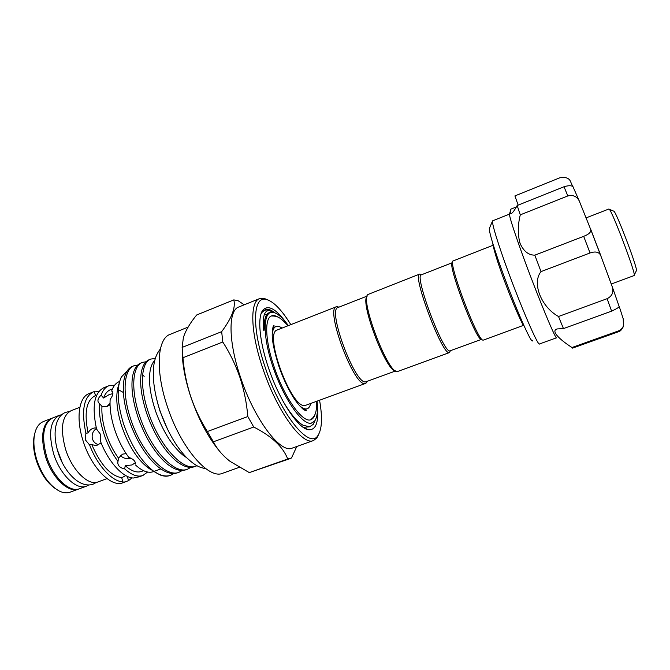 <?xml version="1.0" encoding="UTF-8"?>
<svg xmlns="http://www.w3.org/2000/svg" width="670" height="670" viewBox="0 0 670 670"><rect width="100%" height="100%" fill="white"/><g stroke="black" fill="none" stroke-linecap="round" stroke-linejoin="round"><path stroke-width="1" d="M57.201 449.394L62.059 462.183M61.992 414.646L59.488 415.274C50.233 420.492 48.232 433.18 53.5 453.33C59.814 474.502 76.472 490.566 86.43 486.177L88.716 484.98M59.488 415.274L52.704 417.929C43.332 423.197 41.264 435.894 46.49 456.01C52.771 477.141 69.513 493.128 79.588 488.69L86.43 486.177M264.508 310.193L261.635 312.722L264.6 310.151L268.008 309.883L271.35 311.131M271.76 311.357L273.41 312.421M96.287 427.979L95.157 427.912C92.083 428.138 89.738 429.822 88.105 432.954L85.877 433.205L85.408 439.914L89.596 444.955L91.815 444.654L96.137 445.558L101.137 442.97M96.413 428.524C92.803 431.07 91.48 434.57 92.452 439.026C93.616 442.158 95.776 444.068 98.934 444.763M139.301 476.78L133.506 478.003C123.029 477.986 108.255 461.915 100.307 440.885L100.391 434.194L96.564 429.102C91.782 406.656 94.143 392.896 103.632 387.829L108.791 385.786L114.604 385.225M135.616 463.682L135.608 463.623C135.173 460.885 132.886 458.799 128.757 457.367C122.769 449.26 117.995 439.746 114.428 428.833C111.011 417.913 109.587 408.089 110.156 399.37C112.51 396.238 113.356 393.759 112.677 391.933L111.681 391.004L112.836 392.369M126.111 453.607L122.468 454.168L118.498 458.129C113.163 450.86 108.917 442.384 105.776 432.711C102.745 423.021 101.48 414.253 101.974 406.397L107.192 406.43L110.039 404.789M112.903 393.659L109.403 394.454L103.565 398.014C105.106 393.7 107.409 390.928 110.483 389.697L112.468 388.918M147.593 472.04L142.869 475.482C137.652 477.274 131.596 475.08 124.704 468.899L125.206 465.65L132.015 464.963L135.415 462.635M483.405 340.084L483.003 340.117C477.484 341.089 447.099 260.161 453.247 260.89L492.919 245.321M271.333 315.989L274.884 316.064M313.359 417.31L310.754 419.722M315.135 413.918C314.297 417 312.915 418.909 310.989 419.646C303.066 423.691 284.524 398.047 274.223 367.127C265.144 340.896 264.357 318.083 271.559 315.888C273.486 315.16 275.789 315.671 278.469 317.421M317.111 401.221C318.049 410.802 317.22 417.41 314.632 421.053L311.248 423.206C302.312 425.274 283.762 398.859 273.025 367.101C262.146 335.352 262.941 310.043 273.251 312.396L273.352 312.413C277.707 313.418 282.715 317.815 288.376 325.595M272.439 311.977L269.541 310.62C264.876 310.16 262.799 315.403 263.318 326.349C263.695 330.888 263.972 331.96 264.147 329.556L264.608 320.855C265.245 317.262 266.333 314.691 267.874 313.15L272.288 311.935L275.253 313.016M261.183 313.56L261.635 312.722M315.21 420.199L313.267 424.319L309.624 426.798L303.016 425.232C296.978 421.614 290.37 413.692 283.175 401.489M367.252 381.397L366.431 382.813L364.882 383.541C353.827 386.573 324.841 308.267 336.415 306.743L339.028 307.111M365.552 383.416L305.177 405.492C291.475 409.504 263.193 332.529 277.355 329.925L336.415 306.743M395.576 370.979L365.644 381.883C354.966 384.714 326.935 308.954 338.074 307.488L367.118 296.098M395.283 370.786C386.079 371.255 359.832 302.203 367.034 296.442M272.229 334.121C272.69 329.875 273.938 327.345 275.965 326.524C277.623 325.905 279.625 326.432 281.97 328.116M317.438 405.844C318.87 422.636 315.754 430.584 308.108 429.688C297.731 428.013 279.172 399.822 268.536 367.981C259.432 341.491 257.314 317.337 262.741 310.294C267.866 304.54 275.471 308.418 285.554 321.927M303.2 427.318L309.28 426.857M150.373 469.369C138.548 461.555 128.933 446.999 121.538 425.71C116.136 407.879 115.332 393.818 119.118 383.541M173.907 473.522L170.708 475.265C165.984 476.998 160.348 475.692 153.79 471.353C141.295 461.555 131.253 445.835 123.657 424.185C117.242 403.365 116.471 387.654 121.329 377.043L127.082 371.121M182.357 470.441L179.141 472.216C166.194 478.171 142.191 453.23 131.379 421.095C121.756 393.977 123.598 369.254 134.067 365.736L137.693 365.058M134.067 365.736L132.392 366.406C127.794 368.358 124.905 373.425 123.707 381.615C122.359 392.712 124.327 406.095 129.612 421.773C136.554 440.76 145.516 455.34 156.487 465.499C164.627 472.451 171.612 474.896 177.441 472.827L179.15 472.216M196.988 465.709L195.489 466.278C182.835 471.111 159.82 445.977 149.058 414.336C139.327 387.092 140.75 362.411 150.825 359.053L155.289 358.484M150.825 359.053L149.134 359.731C145.08 361.423 142.442 365.828 141.211 372.956C139.561 384.144 141.579 398.164 147.266 415.023C154.711 435.182 164.125 450.324 175.507 460.441C182.918 466.479 189.225 468.565 194.434 466.689L196.117 466.077M190.85 467.342L187.625 469.151C174.904 475.022 151.077 449.93 140.198 417.728C130.516 390.543 132.149 365.845 142.425 362.403L146.077 361.75M142.425 362.403L140.742 363.081C136.42 364.899 133.657 369.631 132.442 377.277C130.935 388.424 132.928 402.134 138.414 418.407C145.608 437.987 154.804 452.845 165.984 462.995C173.764 469.477 180.406 471.739 185.917 469.77L187.633 469.142M167.835 429.931L159.954 411.037L157.701 403.265M154.745 360.435C152.5 362.671 150.951 366.18 150.105 370.962C148.405 381.917 150.348 395.652 155.951 412.167C162.994 431.304 171.847 445.517 182.5 454.788L186.855 457.853M55.359 488.623C46.992 482.819 40.61 473.33 36.222 460.156C33.24 450.14 32.713 441.446 34.631 434.076M79.085 488.866L70.082 492.182C66.916 493.329 63.374 492.978 59.462 491.135C49.622 485.767 42.043 475.298 36.741 459.729C33.182 447.552 32.947 437.468 36.038 429.47C37.738 425.492 40.15 422.879 43.274 421.631L52.21 418.139M78.591 489.058C68.491 493.497 51.732 477.526 45.46 456.396C40.242 436.287 42.319 423.599 51.707 418.323M106.991 478.623L98.063 481.906C88.306 486.219 71.807 470.022 65.425 448.783C60.099 428.574 61.958 415.894 71.02 410.743L79.881 407.268M125.633 475.641L121.756 477.71L122.886 482.341L125.692 481.747L122.97 482.735C111.379 487.919 91.162 467.501 83.063 440.81C75.735 418.206 78.884 397.067 89.085 393.583L94.269 391.573L95.55 395.585M85.877 433.205C81.187 410.802 83.691 397.025 93.381 391.883M98.817 391.565L94.386 391.933M118.498 458.129L117.97 461.379C111.94 453.314 107.158 443.842 103.624 432.962C100.224 422.067 98.85 412.259 99.503 403.541L101.974 406.397M103.565 398.014L101.128 395.158C98.289 397.804 97.359 400.199 98.323 402.36L99.503 403.541M101.128 395.158C102.812 390.283 105.366 387.159 108.791 385.786M111.681 391.004C113.305 386.146 115.793 383.039 119.143 381.691L119.62 381.506M182.232 349.413C182.022 362.805 184.794 378.424 190.565 396.263C198.504 419.487 208.395 438.071 220.254 452.032M239.156 467.384L222.733 473.238C208.596 479.971 180.23 447.2 166.956 405.308C155.155 369.932 157.4 338.559 169.987 334.422L188.111 327.102M318.937 433.9L316.868 437.962L313.51 440.525C302.681 446.136 277.045 411.33 262.883 368.626C250.438 332.521 249.726 301.601 259.575 298.602L263.796 298.292L268.034 299.951M259.575 298.602L238.688 307.036C228.194 310.302 228.202 341.298 240.48 377.202C254.424 419.68 280.688 453.967 292.288 448.096L313.51 440.525M290.83 324.632C281.601 309.699 273.36 301.282 266.091 299.381C252.925 295.629 251.434 327.613 265.387 367.93C280.973 415.015 309.582 449.687 317.856 435.626C322.027 429.378 322.605 417.603 319.582 400.308M296.776 446.496L291.509 457.995L287.723 458.992C283.075 446.865 271.744 436.204 253.729 427.008L247.833 416.547C246.686 403.013 244.039 389.94 239.894 377.336C235.522 364.706 229.827 352.923 222.792 341.993L221.669 331.658C231.761 318.091 235.806 307.505 233.813 299.892L238.143 300.721L244.207 304.808M233.813 299.892L196.67 314.984C190.029 323.074 185.598 330.603 183.379 337.579L182.139 347.412L182.96 357.738C184.032 370.845 186.578 383.667 190.598 396.213C194.777 408.583 200.364 420.358 207.365 431.539L213.387 441.806C217.189 449.168 222.783 455.709 230.153 461.429L249.299 472.601L290.37 458.498M449.553 352.521L450.324 350.837L449.436 352.579L397.285 371.616C388.089 373.919 359.572 298.87 367.972 294.49L419.613 274.097L420.634 274.231M449.436 352.579L448.992 352.621C441.84 354.204 411.866 274.03 419.613 274.097M481.42 339.389L449.788 350.913C442.887 352.345 413.892 274.775 421.329 274.842L452.476 262.632C446.48 261.97 475.834 340.209 481.269 339.322M571.971 347.512L618.276 330.988C620.805 329.975 622.514 328.283 623.393 325.913C622.087 329.447 620.403 331.399 618.36 331.784L572.532 348.124L571.971 347.512C559.71 339.615 550.472 330.854 557.122 328.945L563.462 328.602L558.52 316.5C541.318 307.178 531.637 283.033 541.017 271.61L534.827 255.161C528.488 255.169 523.555 251.225 520.037 243.31C517.65 234.5 517.734 225.011 520.288 214.852L567.808 195.942L564.031 186.746C568.428 185.423 571.401 185.397 572.959 186.662L573.729 187.659M534.827 255.161L583.679 236.334C588.896 234.316 591.25 232.063 590.747 229.576L579.215 200.849C576.702 196.285 572.9 194.652 567.808 195.942M532.6 340.544C531.955 346.482 509.778 294.549 497.073 256.61C490.825 237.942 488.346 228.344 489.636 227.825L492.584 220.849C491.964 222.783 494.82 233.118 501.168 251.861C514.728 291.885 538.094 347.521 539.551 343.936L556.636 337.764C555.949 341.097 533.069 284.968 518.999 244.91C512.408 226.159 509.25 215.891 509.51 214.099L510.883 209.132L516.403 206.921M520.288 214.852L517.165 205.523C514.619 210.196 512.617 212.909 511.16 213.663C510.105 214.023 510.012 212.516 510.883 209.132M613.469 211.05L614.013 211.268C617.187 214.291 636.869 266.074 636.492 270.446L636.475 270.839M611.333 283.996L634.188 275.538L634.306 274.951C634.649 270.295 612.732 212.608 609.382 209.358L608.904 208.998L586.057 217.909M492.584 220.849L509.51 214.099M558.52 316.5L607.112 298.686C612.003 296.199 613.779 292.413 612.455 287.304L600.605 255.245C598.921 251.945 595.404 251.183 590.035 252.967L583.679 236.334M563.462 328.602L611.61 311.131L607.112 298.686M541.017 271.61L590.035 252.967M517.165 205.523L564.031 186.746M572.674 186.478L570.756 182.047C569.358 178.12 565.673 176.713 559.71 177.835L514.92 195.908L518.144 205.129M623.628 325.185L622.974 327.345M623.393 325.913L623.242 318.903L619.239 306.45M619.122 306.416L619.164 306.542C618.779 307.48 616.266 309.004 611.61 311.131M110.022 403.432L106.823 406.573M120.357 455.374C122.87 458.238 126.454 459.218 131.119 458.314M196.796 465.608L195.489 466.278M154.452 471.496L153.321 471.002M151.261 469.913L146.789 466.621L154.041 471.529M153.899 471.462L153.33 471.663C148.221 473.422 142.249 471.178 135.432 464.946M119.402 390.267L123.38 392.494M143.539 470.7L141.537 471.429C136.839 473.045 131.395 471.119 125.206 465.65M117.97 461.379L117.769 462.819C118.104 466.077 120.416 468.104 124.704 468.899M88.105 432.954C83.993 412.795 86.313 400.4 95.073 395.777L96.162 395.342M132.015 477.861L128.59 480.591L127.292 476.529M125.692 481.747L128.59 480.591M123.062 481.814C112.409 481.872 97.519 465.91 89.596 444.955M170.708 475.265L169.937 475.541C167.073 476.579 163.815 476.387 160.18 474.98L153.79 471.353M121.756 477.71C110.55 475.851 100.575 464.829 91.815 444.654M213.387 441.806L253.729 427.008M287.723 458.992L249.299 472.601M182.96 357.738L222.792 341.993M247.833 416.547L207.365 431.539M221.669 331.658L182.139 347.412M274.574 312.672C271.325 310.034 268.477 308.895 266.032 309.247L262.154 311.843L261.057 313.836M310.646 403.591C310.009 406.405 308.87 408.13 307.22 408.767C305.16 409.496 302.547 408.432 299.373 405.568M618.36 331.784L618.276 330.988M590.546 228.855L601.015 256.133M96.505 482.333L93.13 484.167C79.939 488.874 63.893 471.881 57.938 451.915M57.913 451.831C51.489 430.333 56.858 415.224 65.828 412.326L69.571 411.455M205.841 468.715C199.995 467.509 195.925 466.395 186.93 457.928C183.505 454.52 179.811 449.897 175.85 444.059C169.334 433.9 163.949 422.502 159.695 409.873M159.636 409.705C155.917 397.921 153.815 386.95 153.321 376.8L153.732 365.946C154.577 358.944 156.788 353.308 160.364 349.028M305.143 409.529L304.808 410.333M522.885 324.59C515.146 310.076 495.055 259.156 492.726 243.177M273.913 327.328L273.142 326.91M273.125 326.952L274.03 325.595C273.201 325.193 272.606 327.998 272.229 334.003C272.012 340.636 274.223 351.365 278.862 366.197C282.631 377.076 287.036 386.774 292.095 395.3C295.168 400.585 298.828 405.216 303.091 409.194L306.383 410.752L304.85 410.316M96.137 445.558L97.049 445.433M288.025 325.737C278.745 315.679 277.313 316.793 272.38 315.763M273.352 312.413L272.389 311.952M314.632 421.053L313.267 424.319M338.777 307.212L337.479 306.609M275.965 326.524L272.866 327.739M304.121 427.586L308.108 429.688M266.091 299.381L263.796 298.292M421.43 274.809L419.73 274.055M614.013 211.268L609.382 209.358M636.492 270.446L634.306 274.951M612.455 287.304L619.164 306.542M590.747 229.576L600.605 255.245M572.959 186.662L579.215 200.849M143.112 375.2L144.159 376.389M317.856 435.626L316.868 437.962M160.833 468.933L154.46 471.253M142.869 475.482L139.285 476.789M262.154 311.843L262.741 310.294M307.22 408.767L304.096 409.914M367.001 381.49L366.431 382.813M269.633 310.637L268.117 309.909M311.684 419.194C314.783 415.124 316.525 414.713 316.759 401.347M523.136 325.486L483.346 340.109M118.565 457.92L117.769 462.811M98.323 402.36L99.101 403.265M262.255 311.584L261.317 313.083M266.61 314.699L264.315 314.49"/></g></svg>
